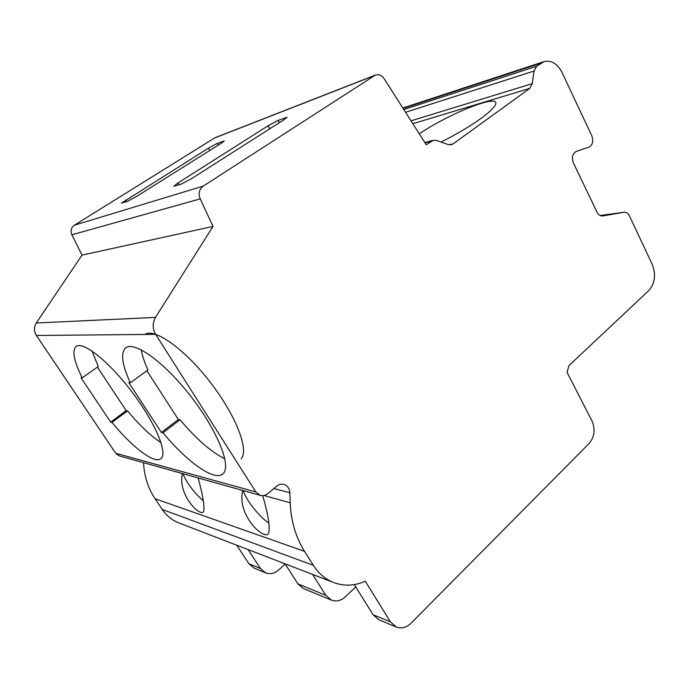<?xml version="1.0" encoding="UTF-8"?>
<svg xmlns="http://www.w3.org/2000/svg" width="689" height="689" viewBox="0 0 689 689"><rect width="100%" height="100%" fill="white"/><g stroke="black" fill="none" stroke-linecap="round" stroke-linejoin="round"><path stroke-width="1.03" d="M285.212 564.058L278.554 570.061C274.411 573.558 270.079 574.488 265.558 572.835L254 568.046L248.918 563.766L236.801 545.232M453.284 143.76L529.763 88.407L532.227 83.67L534.061 71.027L536.653 66.239L543.991 61.631C551.321 59.977 557.315 63.543 561.983 72.336L591.748 135.681C593.617 141.09 592.704 144.888 589 147.084L576.245 151.434C572.456 153.673 571.517 157.531 573.429 163L596.975 212.126C598.396 214.847 600.274 216.122 602.599 215.95L624.423 212.195C626.594 212.229 628.299 213.538 629.557 216.131L652.207 264.326C656.126 274.618 655.015 283.334 648.874 290.474L569.019 365.54L567.03 372.31L592.066 421.117C595.477 429.419 594.495 436.869 589.112 443.466L411.118 623.132C406.424 627.593 401.498 628.893 396.321 627.033L390.422 621.848L365.299 581.197C354.697 585.934 344.199 586.399 333.812 582.601C325.492 579.337 318.688 573.592 313.4 565.376L304.529 551.346C295.736 537.239 290.965 521.065 290.215 502.806L289.836 492.713C289.475 488.312 287.451 485.53 283.756 484.35C281.198 483.773 278.804 484.401 276.556 486.227L267.969 493.522C265.609 495.434 263.077 496.063 260.364 495.382L255.852 491.955L155.636 334.354C152.415 328.739 152.355 323.098 155.464 317.422L36.284 322.986L82.017 255.128L71.906 234.777C70.278 230.849 71.079 227.671 74.326 225.225L215.054 137.705L375.341 75.101C378.778 74.059 381.766 75.325 384.281 78.89L426.267 144.811L433.2 140.298L436.748 140.496L447.91 144.518L451.312 144.733L453.284 143.76L449.133 144.836M624.423 212.195L600.11 215.519M603.254 215.803L601.936 215.984M532.227 83.67L411.006 120.842M529.763 88.407L412.823 123.701M419.239 133.778C451.795 112.014 503.676 91.895 494.917 105.615C492.954 108.845 488.113 113.254 480.405 118.844C469.278 126.767 456.152 134.501 441.046 142.046M413.968 125.493L414.502 126.337M155.464 317.422L213.004 226.44L200.232 198.871C198.165 193.557 199.164 189.294 203.238 186.099L375.341 75.101M278.003 120.463L268.055 125.786L178.02 182.955L173.8 186.228L181.448 183.989L191.887 178.434L283.687 119.92L287.055 117.302L278.003 120.463L279.269 122.737M217.199 143.433L208.474 148.135L121.445 203.143L127.396 201.369L136.5 196.494L220.962 143.45L224.33 140.926L217.199 143.433L218.215 145.172M200.232 198.871L71.906 234.777M213.004 226.44L82.017 255.128M260.364 495.382L119.335 455.903L115.7 453.267L36.379 335.483C33.864 331.34 33.83 327.18 36.284 322.986M128.8 382.628L161.398 432.459L163.043 432.795C187.546 462.681 215.855 482.653 223.494 473.214C231.375 465.066 216.604 429.04 189.811 395.047C163.112 360.95 133.365 340.263 125.346 348.203C120.48 353.569 122.151 365.101 130.359 382.791L128.8 382.628M97.425 367.125L126.19 410.653L110.679 422.133L80.992 377.718L82.224 377.848L98.251 366.539L92.025 350.994M110.679 422.133L111.98 422.4C132.788 447.884 155.378 464.98 161.304 458.28C167.772 452.285 154.474 421.298 131.194 390.913C107.984 360.45 82.344 340.573 75.893 346.653C71.906 351.002 74.016 361.406 82.224 377.848M182.8 473.67C187.15 483.506 193.997 492.575 203.333 500.869M126.19 410.653L127.534 410.877C139.617 425.397 150.779 435.982 161.019 442.631M262.707 495.658C268.469 515.579 270.381 528.239 268.434 533.639C263.784 540.391 236.499 514.683 242.761 490.456M198.122 477.959C203.1 496.149 204.9 507.449 203.531 511.858C199.776 516.81 177.555 494.642 182.344 473.541M333.812 582.601L178.959 522.951C172.129 520.273 166.557 515.777 162.251 509.464L155.034 498.707C148.04 488.122 144.199 476.108 143.536 462.681M396.321 627.033L378.881 619.799L373.068 614.726L354.31 584.599M355.765 586.925L345.387 596.812C340.952 600.791 336.292 601.902 331.426 600.136L325.871 595.356L312.599 574.428M331.426 600.136L303.315 588.484L297.932 583.884L285.065 563.826M248.109 549.589L260.399 568.477L265.558 572.835M243.226 490.585C246.076 500.171 259.253 516.862 268.951 523.158M146.886 370.777L178.348 419.472L180.036 419.756C196.313 439.091 211.247 452.096 224.838 458.779M241.133 458.814C249.366 450.365 235.948 415.303 210.093 382.025C184.333 348.651 154.327 327.671 144.776 334.458M141.245 349.779C142.244 355.61 144.475 362.362 147.928 370.019L130.359 382.791M161.398 432.459L178.348 419.472M163.043 432.795L180.036 419.756M111.98 422.4L127.534 410.877M540.96 63.173L403.056 108.371M536.653 66.239L403.797 109.525M534.061 71.027L405.554 112.29M431.392 141.159L425.035 142.873M374.273 75.644L214.158 138.153M74.326 225.225L203.238 186.099M208.474 148.135L209.826 150.443M223.494 141.056L223.77 141.529M125.553 200.068L126.526 201.653M268.055 125.786L269.752 128.8M285.875 117.483L286.245 118.155M178.02 182.955L179.097 184.738M155.636 334.354L36.379 335.483M255.852 491.955L115.7 453.267M289.836 492.713L273.843 488.527M263.99 495.503L290.215 502.806M304.529 551.346L155.034 498.707M313.4 565.376L162.251 509.464M373.068 614.726L390.422 621.848M297.932 583.884L325.871 595.356M248.918 563.766L260.399 568.477M543.991 61.631L402.824 108.001M433.2 140.298L424.837 142.563M126.406 347.454L125.346 348.203M76.505 346.231L75.893 346.653"/></g></svg>
